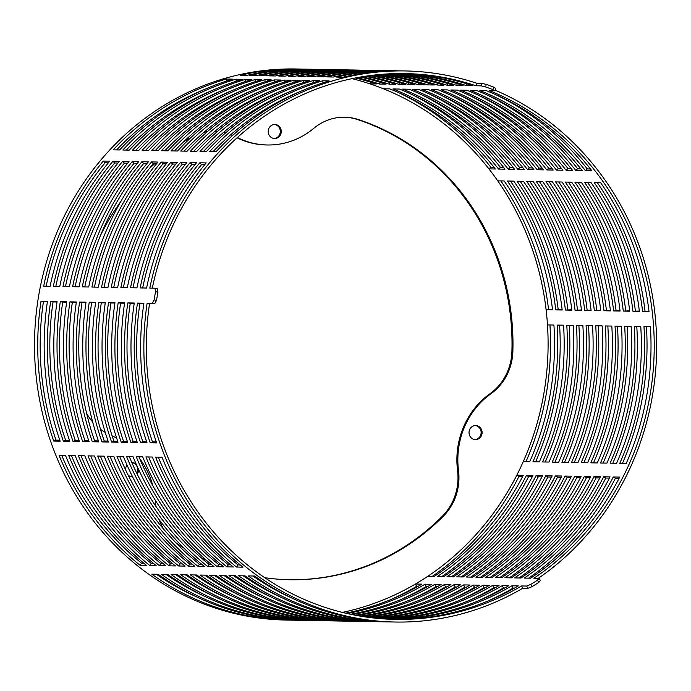 <?xml version="1.0" encoding="UTF-8"?>
<svg xmlns="http://www.w3.org/2000/svg" width="691" height="691" viewBox="0 0 691 691"><rect width="100%" height="100%" fill="white"/><g stroke="black" fill="none" stroke-linecap="round" stroke-linejoin="round"><path stroke-width="1.04" d="M417.995 586.365L416.587 586.348L415.421 584.033A272.954 253.96 91 0 1 342.365 612.407A272.954 253.96 91 0 0 548.049 349.171A272.954 253.96 91 0 0 352.03 78.644A272.954 253.96 91 0 1 369.901 83.844L370.411 82.074M204.786 89.32A272.954 253.96 91 0 0 116.589 149.904A272.954 253.96 91 0 1 204.786 89.32M108.323 162.869L105.11 162.808A272.954 253.96 91 0 0 46.176 286.221A272.954 253.96 91 0 1 105.11 162.808L103.287 161.055L109.722 161.167A275.588 256.413 91 0 0 50.115 286.299L43.68 286.178A275.588 256.413 -89 0 1 103.287 161.055M47.377 301.82L43.421 301.751A272.954 253.96 91 0 0 56.014 440.132L59.815 440.202M140.074 565.298A275.588 256.413 -89 0 1 59.081 455.343L65.507 455.455A275.588 256.413 91 0 0 146.509 565.411L140.074 565.298L141.551 563.191A272.954 253.96 91 0 1 61.775 455.395A272.954 253.96 91 0 0 141.551 563.191L143.832 563.225M156.382 574.264A272.954 253.96 91 0 0 195.596 596.411A272.954 253.96 91 0 1 156.382 574.264M274.387 124.484A7.022 6.53 -89 0 1 280.304 131.601A7.022 6.53 -89 0 1 274.128 138.485M274.102 124.51A7.022 6.53 -89 0 1 274.871 124.475A7.022 6.53 -89 0 1 281.272 131.618A7.022 6.53 -89 0 1 274.612 138.52A7.022 6.53 -89 0 1 268.212 131.791A7.022 6.53 -89 0 1 274.102 124.51M475.209 425.561A7.022 6.53 -89 0 1 481.135 432.523A7.022 6.53 -89 0 1 475.235 439.545A7.022 6.53 -89 0 1 474.959 439.562M476.203 439.562A7.022 6.53 -89 0 1 475.443 439.597A7.022 6.53 -89 0 1 469.034 432.454A7.022 6.53 -89 0 1 475.693 425.552A7.022 6.53 -89 0 1 482.093 432.281A7.022 6.53 -89 0 1 476.203 439.562M237.402 137.518A78.99 73.496 91 0 0 267.348 144.98A78.99 73.496 91 0 0 313.792 128.319A52.663 48.992 -89 0 1 344.757 117.211A52.663 48.992 -89 0 1 358.128 119.465A235.216 218.848 -89 0 1 512.869 351.46A52.663 48.992 -89 0 1 490.878 393.801A78.99 73.496 91 0 0 458.513 470.502A52.663 48.992 -89 0 1 443.38 516.177A235.216 218.848 -89 0 1 289.875 579.74A235.216 218.848 -89 0 1 264.783 577.728M344.273 117.202A52.663 48.992 -89 0 1 357.161 119.448A235.216 218.848 -89 0 1 511.91 351.443A52.663 48.992 -89 0 1 489.91 393.784A78.99 73.496 91 0 0 457.554 470.485A52.663 48.992 -89 0 1 442.413 516.16A235.216 218.848 -89 0 1 289.391 579.732M237.073 137.811A78.99 73.496 91 0 0 266.389 144.963L267.348 144.98M183.365 142.026A235.216 218.848 -89 0 1 190.811 137.518A52.663 48.992 -89 0 1 191.277 137.25M203.88 132.361A52.663 48.992 -89 0 1 207.283 131.722M215.082 131.221A52.663 48.992 -89 0 1 217.561 131.35M223.729 132.249A52.663 48.992 -89 0 1 225.802 132.75M231.001 134.46A52.663 48.992 -89 0 1 232.841 135.237M215.065 131.238A52.663 48.992 -89 0 1 217.492 131.411M223.539 132.404A52.663 48.992 -89 0 1 225.586 132.931M230.708 134.719A52.663 48.992 -89 0 1 232.53 135.514M100.316 235.873A235.216 218.848 -89 0 1 121.003 201.176M149.377 168.569A235.216 218.848 -89 0 1 154.663 163.707M105.257 432.436A52.663 48.992 -89 0 1 100.48 429.266M92.646 421.933A52.663 48.992 -89 0 1 86.608 413.287M155.916 506.365A52.663 48.992 -89 0 1 155.648 503.186A78.99 73.496 91 0 0 155.458 500.491M152.815 485.695A78.99 73.496 91 0 0 139.737 458.669M116.675 438.172A78.99 73.496 91 0 0 112.106 435.796M183.849 548.041A235.216 218.848 -89 0 1 178.719 544.733A52.663 48.992 -89 0 1 175.721 542.573M164.113 529.755A52.663 48.992 -89 0 1 159.034 519.52M206.549 560.366A235.216 218.848 -89 0 1 201.141 557.749M136.213 464.179A7.022 6.53 -89 0 0 132.214 462.616A7.022 6.53 -89 0 0 131.86 462.616A7.022 6.53 -89 0 1 136.749 473.171M132.43 476.496A7.022 6.53 -89 0 1 131.48 476.626M138.623 469.5A7.022 6.53 -89 0 1 137.172 474.035M132.499 476.643A7.022 6.53 -89 0 1 131.964 476.652A7.022 6.53 -89 0 1 128.25 475.33M125.555 469.785A7.022 6.53 -89 0 1 127.075 465.147M495.473 88.31L493.694 87.135A275.588 256.413 91 0 0 486.3 84.423L481.903 83.343L481.178 85.857L476.03 85.762A272.954 253.96 91 0 0 405.202 73.583A272.954 253.96 91 0 0 152.314 288.147M481.178 85.857L485.574 86.936A272.954 253.96 -89 0 1 492.838 89.597L494.868 90.711L495.732 88.241M366.411 617.098A272.954 253.96 91 0 0 367.094 617.02A272.954 253.96 91 0 0 463.661 584.906L470.096 585.027A272.954 253.96 -89 0 1 373.52 617.141A272.954 253.96 -89 0 1 369.616 617.529M371.222 617.728A272.954 253.96 91 0 0 376.742 617.193A272.954 253.96 91 0 0 473.309 585.078L479.744 585.199A272.954 253.96 -89 0 1 383.168 617.313A272.954 253.96 -89 0 1 374.436 618.091M376.042 618.255A272.954 253.96 91 0 0 386.39 617.374A272.954 253.96 91 0 0 482.957 585.26L489.392 585.372A272.954 253.96 -89 0 1 392.816 617.486A272.954 253.96 -89 0 1 379.247 618.557M380.853 618.687A272.954 253.96 91 0 0 396.038 617.547A272.954 253.96 91 0 0 492.605 585.432L499.04 585.545A272.954 253.96 -89 0 1 402.464 617.659A272.954 253.96 -89 0 1 384.066 618.929M385.673 619.024A272.954 253.96 91 0 0 405.686 617.719A272.954 253.96 91 0 0 502.253 585.605L508.688 585.726A272.954 253.96 -89 0 1 412.112 617.84A272.954 253.96 -89 0 1 388.886 619.196M390.501 619.257A272.954 253.96 91 0 0 415.334 617.892A272.954 253.96 91 0 0 511.901 585.778L518.336 585.899A272.954 253.96 -89 0 1 421.76 618.013A272.954 253.96 -89 0 1 393.715 619.361M527.864 588.361L522.724 588.266A275.588 256.413 -89 0 1 425.215 620.691A275.588 256.413 -89 0 1 395.269 622.03A275.588 256.413 -89 0 1 147.131 303.254L152.279 303.349L154.698 303.764L149.55 303.669A272.954 253.96 91 0 0 395.321 619.395A272.954 253.96 91 0 0 424.982 618.074A272.954 253.96 91 0 0 521.55 585.959L526.697 586.046L527.864 588.361L532.01 586.676A275.588 256.413 91 0 0 538.773 582.444L540.276 580.587M154.698 303.764L156.52 300.326A272.954 253.96 -89 0 1 157.954 292.215L157.349 288.752L155.147 288.242M156.52 300.326L154.102 299.911A275.588 256.413 91 0 1 155.561 291.654L154.957 288.199L157.349 288.752M540.543 580.682L538.989 578.35L533.841 578.255A272.954 253.96 91 0 0 653.021 319.216A272.954 253.96 91 0 0 489.47 90.685L494.618 90.78M538.989 578.35L537.486 580.207A272.954 253.96 -89 0 1 530.843 584.37L526.697 586.046M361.592 616.363A272.954 253.96 91 0 0 454.013 584.733L460.448 584.854A272.954 253.96 -89 0 1 364.805 616.864M356.789 615.526A272.954 253.96 91 0 0 444.365 584.56L450.8 584.672A272.954 253.96 -89 0 1 359.994 616.096M351.978 614.593A272.954 253.96 91 0 0 434.717 584.387L441.152 584.5A272.954 253.96 -89 0 1 355.183 615.223M347.167 613.556A272.954 253.96 91 0 0 425.069 584.206L431.504 584.327A272.954 253.96 -89 0 1 350.372 614.256M415.421 584.033L421.856 584.154A272.954 253.96 -89 0 1 345.569 613.185M41.002 301.336L43.421 301.751A272.954 253.96 91 0 0 56.014 440.132L53.717 441.057A275.588 256.413 -89 0 1 41.002 301.336L47.429 301.449A275.588 256.413 91 0 0 60.143 441.169L53.717 441.057M355.26 77.988A272.954 253.96 -89 0 1 376.327 83.957L369.901 83.844M488.926 168.88A272.954 253.96 91 0 0 383.341 88.768L389.767 88.88A272.954 253.96 -89 0 1 495.352 169.001L488.926 168.88L490.8 167.187L493.979 167.248M546.106 309.706A272.954 253.96 91 0 0 497.736 180.843L504.162 180.964A272.954 253.96 -89 0 1 552.532 309.827L546.106 309.706L552.489 309.447M523.286 461.597A272.954 253.96 91 0 0 547.488 324.908L553.914 325.02A272.954 253.96 -89 0 1 529.712 461.718L523.286 461.597M427.712 576.337A272.954 253.96 91 0 0 516.799 475.209L523.234 475.322A272.954 253.96 -89 0 1 434.147 576.449L427.712 576.337M214.435 89.502A272.954 253.96 91 0 0 126.237 150.077M117.971 163.041L114.758 162.981A272.954 253.96 91 0 0 55.824 286.402M57.025 301.993L53.069 301.924A272.954 253.96 91 0 0 65.662 440.305L69.463 440.374M71.423 455.568A272.954 253.96 91 0 0 151.199 563.364L153.48 563.407M166.03 574.437A272.954 253.96 91 0 0 205.244 596.583M437.36 576.51A272.954 253.96 91 0 0 526.447 475.382L532.882 475.503A272.954 253.96 -89 0 1 443.795 576.622L437.36 576.51M532.934 461.769A272.954 253.96 91 0 0 557.136 325.081L563.562 325.193A272.954 253.96 -89 0 1 539.36 461.89L532.934 461.769M360.106 77.09A272.954 253.96 -89 0 1 385.975 84.129L379.549 84.017A272.954 253.96 91 0 0 356.876 77.677M498.574 169.062A272.954 253.96 91 0 0 392.989 88.94L399.415 89.053A272.954 253.96 -89 0 1 505 169.174L498.574 169.062L500.448 167.369L503.627 167.421M555.754 309.879A272.954 253.96 91 0 0 507.384 181.016L513.81 181.137A272.954 253.96 -89 0 1 562.18 310L555.754 309.879L562.137 309.62M81.072 455.74A272.954 253.96 91 0 0 160.848 563.536L163.128 563.58M175.678 574.61A272.954 253.96 91 0 0 214.892 596.756M66.673 302.166L62.717 302.097A272.954 253.96 91 0 0 75.31 440.487L79.111 440.547M127.619 163.214L124.406 163.154A272.954 253.96 91 0 0 65.472 286.575M224.083 89.675A272.954 253.96 91 0 0 135.885 150.258M508.222 169.235A272.954 253.96 91 0 0 402.637 89.113L409.063 89.234A272.954 253.96 -89 0 1 514.648 169.347L508.222 169.235L510.096 167.542L513.275 167.593M364.943 76.295A272.954 253.96 -89 0 1 395.623 84.302L389.197 84.19A272.954 253.96 91 0 0 361.713 76.813M565.402 310.06A272.954 253.96 91 0 0 517.032 181.197L523.458 181.31A272.954 253.96 -89 0 1 571.828 310.173L565.402 310.06L571.785 309.793M542.582 461.951A272.954 253.96 91 0 0 566.784 325.254L573.21 325.375A272.954 253.96 -89 0 1 549.008 462.063L542.582 461.951M456.656 576.855A272.954 253.96 91 0 0 545.743 475.736L552.178 475.849A272.954 253.96 -89 0 1 463.091 576.976L456.656 576.855M575.05 310.233A272.954 253.96 91 0 0 526.68 181.37L533.107 181.483A272.954 253.96 -89 0 1 581.477 310.345L575.05 310.233L581.433 309.965M517.87 169.407A272.954 253.96 91 0 0 412.285 89.286L418.711 89.407A272.954 253.96 -89 0 1 524.296 169.528L517.87 169.407L519.744 167.714L522.923 167.775M369.78 75.604A272.954 253.96 -89 0 1 405.272 84.483L398.845 84.362A272.954 253.96 91 0 0 366.558 76.053M233.731 89.847A272.954 253.96 91 0 0 145.533 150.431M137.267 163.387L134.054 163.335A272.954 253.96 91 0 0 75.129 286.748M76.321 302.347L72.365 302.269A272.954 253.96 91 0 0 84.958 440.659L88.759 440.728M90.72 455.913A272.954 253.96 91 0 0 170.496 563.709L172.776 563.752M447.008 576.683A272.954 253.96 91 0 0 536.095 475.555L542.53 475.676A272.954 253.96 -89 0 1 453.443 576.795L447.008 576.683M185.326 574.791A272.954 253.96 91 0 0 224.54 596.929M552.23 462.124A272.954 253.96 91 0 0 576.432 325.426L582.858 325.547A272.954 253.96 -89 0 1 558.656 462.236L552.23 462.124M243.379 90.02A272.954 253.96 91 0 0 155.181 150.603M146.915 163.568L143.702 163.508A272.954 253.96 91 0 0 84.777 286.92M85.969 302.52L82.013 302.451A272.954 253.96 91 0 0 94.607 440.832L98.407 440.901M100.368 456.095A272.954 253.96 91 0 0 180.144 563.891L182.424 563.925M194.974 574.964A272.954 253.96 91 0 0 234.189 597.11M374.617 75.017A272.954 253.96 -89 0 1 414.92 84.656L408.493 84.535A272.954 253.96 91 0 0 371.395 75.397M527.518 169.58A272.954 253.96 91 0 0 421.933 89.467L428.36 89.58A272.954 253.96 -89 0 1 533.944 169.701L527.518 169.58L529.392 167.887L532.571 167.948M466.304 577.028A272.954 253.96 91 0 0 555.391 475.909L561.826 476.021A272.954 253.96 -89 0 1 472.739 577.149L466.304 577.028M561.878 462.296A272.954 253.96 91 0 0 586.08 325.599L592.507 325.72A272.954 253.96 -89 0 1 568.304 462.417L561.878 462.296M584.698 310.406A272.954 253.96 91 0 0 536.328 181.543L542.755 181.655A272.954 253.96 -89 0 1 591.125 310.527L584.698 310.406L591.081 310.138M156.563 163.741L153.35 163.681A272.954 253.96 91 0 0 94.425 287.102M253.027 90.201A272.954 253.96 91 0 0 164.829 150.776M95.617 302.693L91.661 302.623A272.954 253.96 91 0 0 104.255 441.005L108.055 441.074M110.016 456.267A272.954 253.96 91 0 0 189.792 564.063L192.072 564.106M204.622 575.137A272.954 253.96 91 0 0 243.837 597.283M379.454 74.524A272.954 253.96 -89 0 1 424.568 84.829L418.141 84.717A272.954 253.96 91 0 0 376.232 74.835M537.166 169.761A272.954 253.96 91 0 0 431.581 89.64L438.016 89.752A272.954 253.96 -89 0 1 543.592 169.874L537.166 169.761L539.04 168.06L542.219 168.12M475.952 577.21A272.954 253.96 91 0 0 565.039 476.082L571.474 476.194A272.954 253.96 -89 0 1 482.387 577.322L475.952 577.21M571.526 462.469A272.954 253.96 91 0 0 595.728 325.781L602.155 325.893A272.954 253.96 -89 0 1 577.952 462.59L571.526 462.469M594.346 310.579A272.954 253.96 91 0 0 545.976 181.716L552.403 181.837A272.954 253.96 -89 0 1 600.773 310.7L594.346 310.579L600.729 310.319M262.675 90.374A272.954 253.96 91 0 0 174.477 150.949M166.211 163.914L162.998 163.853A272.954 253.96 91 0 0 104.073 287.275M105.265 302.865L101.309 302.796A272.954 253.96 91 0 0 113.903 441.178L117.703 441.247M119.664 456.44A272.954 253.96 91 0 0 199.44 564.236L201.72 564.279M214.27 575.309A272.954 253.96 91 0 0 253.493 597.456M384.282 74.136A272.954 253.96 -89 0 1 434.224 85.002L427.789 84.889A272.954 253.96 91 0 0 381.061 74.378M546.814 169.934A272.954 253.96 91 0 0 441.229 89.813L447.664 89.934A272.954 253.96 -89 0 1 553.241 170.046L546.814 169.934L548.689 168.241L551.867 168.293M485.6 577.382A272.954 253.96 91 0 0 574.687 476.254L581.122 476.375A272.954 253.96 -89 0 1 492.035 577.495L485.6 577.382M603.994 310.76A272.954 253.96 91 0 0 555.624 181.888L562.051 182.009A272.954 253.96 -89 0 1 610.421 310.872L603.994 310.76L610.378 310.492M581.174 462.65A272.954 253.96 91 0 0 605.376 325.953L611.803 326.066A272.954 253.96 -89 0 1 587.609 462.763L581.174 462.65M272.323 90.547A272.954 253.96 91 0 0 184.126 151.13M175.859 164.087L172.646 164.035A272.954 253.96 91 0 0 113.721 287.447M114.913 303.047L110.957 302.969A272.954 253.96 91 0 0 123.551 441.359L127.351 441.428M129.312 456.613A272.954 253.96 91 0 0 209.088 564.409L211.368 564.452M223.919 575.482A272.954 253.96 91 0 0 263.141 597.629M389.119 73.842A272.954 253.96 -89 0 1 443.872 85.183L437.438 85.062A272.954 253.96 91 0 0 385.898 74.023M556.462 170.107A272.954 253.96 91 0 0 450.877 89.985L457.312 90.106A272.954 253.96 -89 0 1 562.889 170.228L556.462 170.107L558.337 168.414L561.515 168.474M495.248 577.555A272.954 253.96 91 0 0 584.336 476.427L590.77 476.548A272.954 253.96 -89 0 1 501.683 577.676L495.248 577.555M590.822 462.823A272.954 253.96 91 0 0 615.025 326.126L621.451 326.247A272.954 253.96 -89 0 1 597.257 462.935L590.822 462.823M613.643 310.933A272.954 253.96 91 0 0 565.273 182.07L571.699 182.182A272.954 253.96 -89 0 1 620.069 311.045L613.643 310.933L620.026 310.665M281.971 90.72A272.954 253.96 91 0 0 193.774 151.303M185.508 164.268L182.294 164.208A272.954 253.96 91 0 0 123.369 287.62M124.561 303.219L120.605 303.15A272.954 253.96 91 0 0 133.199 441.532L136.999 441.601M138.96 456.786A272.954 253.96 91 0 0 218.736 564.582L221.016 564.625M233.567 575.663A272.954 253.96 91 0 0 272.79 597.81M393.948 73.652A272.954 253.96 -89 0 1 453.521 85.356L447.086 85.235A272.954 253.96 91 0 0 390.726 73.764M566.11 170.28A272.954 253.96 91 0 0 460.526 90.167L466.961 90.279A272.954 253.96 -89 0 1 572.537 170.401L566.11 170.28L567.985 168.587L571.163 168.647M504.896 577.728A272.954 253.96 91 0 0 593.984 476.609L600.419 476.721A272.954 253.96 -89 0 1 511.331 577.849L504.896 577.728M600.47 462.996A272.954 253.96 91 0 0 624.673 326.299L631.108 326.42A272.954 253.96 -89 0 1 606.905 463.117L600.47 462.996M623.291 311.105A272.954 253.96 91 0 0 574.921 182.243L581.347 182.355A272.954 253.96 -89 0 1 629.717 311.218L623.291 311.105L629.674 310.838M291.619 90.901A272.954 253.96 91 0 0 203.422 151.476M195.156 164.441L191.943 164.38A272.954 253.96 91 0 0 133.018 287.801M134.209 303.392L130.254 303.323A272.954 253.96 91 0 0 142.847 441.704L146.647 441.774M148.608 456.967A272.954 253.96 91 0 0 228.384 564.763L230.664 564.797M243.215 575.836A272.954 253.96 91 0 0 282.438 597.983M398.776 73.557A272.954 253.96 -89 0 1 463.169 85.529L456.734 85.416A272.954 253.96 91 0 0 395.554 73.609M575.758 170.461A272.954 253.96 91 0 0 470.174 90.34L476.609 90.452A272.954 253.96 -89 0 1 582.185 170.573L575.758 170.461L577.633 168.759L580.811 168.82M514.545 577.909A272.954 253.96 91 0 0 603.632 476.781L610.067 476.894A272.954 253.96 -89 0 1 520.979 578.022L514.545 577.909M632.939 311.278A272.954 253.96 91 0 0 584.569 182.415L590.995 182.536A272.954 253.96 -89 0 1 639.365 311.399L632.939 311.278L639.322 311.019M610.118 463.169A272.954 253.96 91 0 0 634.321 326.48L640.756 326.593A272.954 253.96 -89 0 1 616.553 463.29L610.118 463.169M301.267 91.074A272.954 253.96 91 0 0 213.07 151.649M403.596 73.557A272.954 253.96 -89 0 1 472.817 85.701L466.382 85.589A272.954 253.96 91 0 0 400.383 73.548M204.804 164.613L201.591 164.553A272.954 253.96 91 0 0 142.666 287.974M143.858 303.565L139.902 303.496A272.954 253.96 91 0 0 152.495 441.877L156.296 441.946M158.256 457.14A272.954 253.96 91 0 0 238.032 564.936L240.313 564.979M252.871 576.009A272.954 253.96 91 0 0 292.086 598.156M585.407 170.634A272.954 253.96 91 0 0 479.822 90.512L486.257 90.625A272.954 253.96 -89 0 1 591.841 170.746L585.407 170.634L587.281 168.941L590.46 168.993M642.587 311.451A272.954 253.96 91 0 0 594.217 182.588L600.652 182.709A272.954 253.96 -89 0 1 649.013 311.572L642.587 311.451L648.97 311.192M524.193 578.082A272.954 253.96 91 0 0 613.28 476.954L619.715 477.075A272.954 253.96 -89 0 1 530.628 578.194L524.193 578.082M619.767 463.35A272.954 253.96 91 0 0 643.969 326.653L650.404 326.765A272.954 253.96 -89 0 1 626.201 463.462L619.767 463.35M495.058 90.167A275.588 256.413 -89 0 1 655.526 319.657A275.588 256.413 -89 0 1 538.306 578.332M514.475 588.119L513.076 588.093A275.588 256.413 -89 0 1 486.395 601.68M504.827 587.946L503.428 587.92A275.588 256.413 -89 0 1 476.747 601.498M495.179 587.765L493.78 587.739A275.588 256.413 -89 0 1 467.099 601.325M485.531 587.592L484.123 587.566A275.588 256.413 -89 0 1 457.451 601.153M475.883 587.419L474.475 587.393A275.588 256.413 -89 0 1 447.803 600.98M466.235 587.246L464.827 587.22A275.588 256.413 -89 0 1 438.154 600.799M456.587 587.065L455.179 587.039A275.588 256.413 -89 0 1 428.506 600.626M446.939 586.892L445.531 586.866A275.588 256.413 -89 0 1 418.858 600.453M437.291 586.719L435.883 586.694A275.588 256.413 -89 0 1 409.21 600.28M427.643 586.547L426.235 586.521A275.588 256.413 -89 0 1 399.562 600.099M416.587 586.348A275.588 256.413 -89 0 1 389.914 599.926M154.957 288.199L149.809 288.104A275.588 256.413 -89 0 1 405.254 70.948L402.041 70.897A275.588 256.413 91 0 0 343.021 77.193L336.586 77.072A275.588 256.413 -89 0 1 395.606 70.776L392.393 70.715A275.588 256.413 91 0 0 333.373 77.021L326.938 76.9A275.588 256.413 -89 0 1 385.958 70.603L382.745 70.542A275.588 256.413 91 0 0 323.725 76.839L317.29 76.727A275.588 256.413 -89 0 1 376.31 70.43L373.097 70.37A275.588 256.413 91 0 0 314.077 76.666L307.642 76.554A275.588 256.413 -89 0 1 366.662 70.249L363.449 70.197A275.588 256.413 91 0 0 304.429 76.494L297.994 76.381A275.588 256.413 -89 0 1 357.014 70.076L353.801 70.016A275.588 256.413 91 0 0 294.781 76.321L288.346 76.2A275.588 256.413 -89 0 1 347.366 69.903L344.153 69.843A275.588 256.413 91 0 0 285.133 76.148L278.698 76.027A275.588 256.413 -89 0 1 337.718 69.731L334.496 69.67A275.588 256.413 91 0 0 275.484 75.967L269.049 75.855A275.588 256.413 -89 0 1 328.07 69.549L324.848 69.497A275.588 256.413 91 0 0 265.836 75.794L259.401 75.682A275.588 256.413 -89 0 1 318.421 69.376L315.2 69.316A275.588 256.413 91 0 0 256.188 75.621L249.753 75.5A275.588 256.413 -89 0 1 308.773 69.204L305.552 69.143A275.588 256.413 91 0 0 246.54 75.449L240.105 75.328A275.588 256.413 -89 0 1 299.125 69.031L295.903 68.97A275.588 256.413 91 0 0 34.55 339.868A275.588 256.413 91 0 0 285.927 620.052L395.269 622.03M154.102 299.911L152.279 303.349M405.254 70.948A275.588 256.413 -89 0 1 476.764 83.248L481.903 83.343M119.595 149.956L113.169 149.843A275.588 256.413 -89 0 1 226.173 79.042L232.599 79.154A275.588 256.413 91 0 0 119.595 149.956M299.125 69.031A275.588 256.413 -89 0 1 302.338 69.109M399.096 92.844A275.588 256.413 -89 0 1 490.8 167.187M500.828 180.904A275.588 256.413 -89 0 1 548.533 309.369M549.941 324.951A275.588 256.413 -89 0 1 525.972 461.648M522.612 476.531L518.95 476.47A275.588 256.413 -89 0 1 432.177 576.415M281.781 619.577L275.355 619.456A275.588 256.413 -89 0 1 151.787 574.178L158.213 574.299A275.588 256.413 91 0 0 281.781 619.577M129.243 150.137L122.817 150.016A275.588 256.413 -89 0 1 235.821 79.215L242.247 79.327A275.588 256.413 91 0 0 129.243 150.137M59.763 286.471L53.328 286.35A275.588 256.413 -89 0 1 112.935 161.228L119.37 161.349A275.588 256.413 91 0 0 59.763 286.471M69.791 441.35L63.365 441.229A275.588 256.413 -89 0 1 50.65 301.509L57.077 301.63A275.588 256.413 91 0 0 69.791 441.35M156.157 565.583L149.722 565.471A275.588 256.413 -89 0 1 68.729 455.516L75.155 455.637A275.588 256.413 91 0 0 156.157 565.583M291.429 619.749L285.003 619.637A275.588 256.413 -89 0 1 161.435 574.351L167.861 574.471A275.588 256.413 91 0 0 291.429 619.749M532.26 476.712L528.598 476.643A275.588 256.413 -89 0 1 441.825 576.588M559.589 325.124A275.588 256.413 -89 0 1 535.62 461.821M308.773 69.204A275.588 256.413 -89 0 1 311.986 69.281M408.744 93.017A275.588 256.413 -89 0 1 500.448 167.369M510.476 181.077A275.588 256.413 -89 0 1 558.181 309.542M165.805 565.765L159.371 565.644A275.588 256.413 -89 0 1 78.377 455.689L84.803 455.81A275.588 256.413 91 0 0 165.805 565.765M301.077 619.922L294.651 619.81A275.588 256.413 -89 0 1 171.083 574.532L177.509 574.644A275.588 256.413 91 0 0 301.077 619.922M79.439 441.523L73.013 441.402A275.588 256.413 -89 0 1 60.298 301.682L66.725 301.803A275.588 256.413 91 0 0 79.439 441.523M69.411 286.644L62.976 286.532A275.588 256.413 -89 0 1 122.583 161.4L129.018 161.521A275.588 256.413 91 0 0 69.411 286.644M138.891 150.31L132.465 150.189A275.588 256.413 -89 0 1 245.469 79.387L251.895 79.5A275.588 256.413 91 0 0 138.891 150.31M418.392 93.19A275.588 256.413 -89 0 1 510.096 167.542M318.421 69.376A275.588 256.413 -89 0 1 321.635 69.454M520.124 181.249A275.588 256.413 -89 0 1 567.829 309.723M569.237 325.297A275.588 256.413 -89 0 1 545.268 461.994M551.556 477.058L547.894 476.989A275.588 256.413 -89 0 1 461.122 576.942M529.772 181.422A275.588 256.413 -89 0 1 577.477 309.896M428.04 93.371A275.588 256.413 -89 0 1 519.744 167.714M328.07 69.549A275.588 256.413 -89 0 1 331.283 69.636M148.539 150.483L142.113 150.37A275.588 256.413 -89 0 1 255.117 79.56L261.543 79.681A275.588 256.413 91 0 0 148.539 150.483M79.059 286.817L72.624 286.705A275.588 256.413 -89 0 1 132.231 161.582L138.666 161.694A275.588 256.413 91 0 0 79.059 286.817M89.087 441.696L82.661 441.575A275.588 256.413 -89 0 1 69.946 301.863L76.373 301.976A275.588 256.413 91 0 0 89.087 441.696M175.454 565.938L169.019 565.817A275.588 256.413 -89 0 1 88.025 455.87L94.451 455.982A275.588 256.413 91 0 0 175.454 565.938M541.908 476.885L538.246 476.816A275.588 256.413 -89 0 1 451.473 576.76M310.725 620.095L304.299 619.982A275.588 256.413 -89 0 1 180.731 574.705L187.157 574.817A275.588 256.413 91 0 0 310.725 620.095M578.885 325.47A275.588 256.413 -89 0 1 554.916 462.175M158.196 150.655L151.761 150.543A275.588 256.413 -89 0 1 264.765 79.733L271.192 79.854A275.588 256.413 91 0 0 158.196 150.655M88.707 286.998L82.272 286.877A275.588 256.413 -89 0 1 141.88 161.754L148.315 161.867A275.588 256.413 91 0 0 88.707 286.998M98.735 441.869L92.309 441.756A275.588 256.413 -89 0 1 79.595 302.036L86.021 302.148A275.588 256.413 91 0 0 98.735 441.869M185.102 566.11L178.667 565.998A275.588 256.413 -89 0 1 97.673 456.043L104.099 456.155A275.588 256.413 91 0 0 185.102 566.11M320.374 620.276L313.947 620.155A275.588 256.413 -89 0 1 190.379 574.877L196.805 574.998A275.588 256.413 91 0 0 320.374 620.276M337.718 69.731A275.588 256.413 -89 0 1 340.931 69.808M437.688 93.544A275.588 256.413 -89 0 1 529.392 167.887M561.204 477.231L557.542 477.17A275.588 256.413 -89 0 1 470.77 577.115M588.533 325.651A275.588 256.413 -89 0 1 564.564 462.348M539.421 181.595A275.588 256.413 -89 0 1 587.125 310.069M98.355 287.171L91.92 287.05A275.588 256.413 -89 0 1 151.528 161.927L157.963 162.048A275.588 256.413 91 0 0 98.355 287.171M167.844 150.837L161.409 150.716A275.588 256.413 -89 0 1 274.413 79.914L280.84 80.026A275.588 256.413 91 0 0 167.844 150.837M108.383 442.041L101.957 441.929A275.588 256.413 -89 0 1 89.243 302.209L95.669 302.33A275.588 256.413 91 0 0 108.383 442.041M194.75 566.283L188.315 566.171A275.588 256.413 -89 0 1 107.321 456.215L113.747 456.336A275.588 256.413 91 0 0 194.75 566.283M330.022 620.449L323.595 620.328A275.588 256.413 -89 0 1 200.027 575.05L206.454 575.171A275.588 256.413 91 0 0 330.022 620.449M347.366 69.903A275.588 256.413 -89 0 1 350.579 69.981M447.336 93.717A275.588 256.413 -89 0 1 539.04 168.06M570.852 477.412L567.19 477.343A275.588 256.413 -89 0 1 480.418 577.287M598.181 325.824A275.588 256.413 -89 0 1 574.212 462.521M549.069 181.776A275.588 256.413 -89 0 1 596.774 310.242M177.492 151.009L171.057 150.888A275.588 256.413 -89 0 1 284.061 80.087L290.488 80.199A275.588 256.413 91 0 0 177.492 151.009M108.003 287.344L101.568 287.231A275.588 256.413 -89 0 1 161.176 162.1L167.611 162.221A275.588 256.413 91 0 0 108.003 287.344M118.04 442.223L111.605 442.102A275.588 256.413 -89 0 1 98.891 302.382L105.317 302.503A275.588 256.413 91 0 0 118.04 442.223M204.398 566.465L197.963 566.344A275.588 256.413 -89 0 1 116.969 456.388L123.395 456.509A275.588 256.413 91 0 0 204.398 566.465M339.67 620.622L333.243 620.509A275.588 256.413 -89 0 1 209.675 575.232L216.102 575.344A275.588 256.413 91 0 0 339.67 620.622M357.014 70.076A275.588 256.413 -89 0 1 360.227 70.154M456.984 93.89A275.588 256.413 -89 0 1 548.689 168.241M580.5 477.585L576.838 477.516A275.588 256.413 -89 0 1 490.066 577.46M558.717 181.949A275.588 256.413 -89 0 1 606.422 310.423M607.83 325.997A275.588 256.413 -89 0 1 583.86 462.694M187.14 151.182L180.705 151.061A275.588 256.413 -89 0 1 293.71 80.26L300.136 80.381A275.588 256.413 91 0 0 187.14 151.182M117.651 287.516L111.216 287.404A275.588 256.413 -89 0 1 170.824 162.281L177.259 162.394A275.588 256.413 91 0 0 117.651 287.516M127.688 442.395L121.253 442.275A275.588 256.413 -89 0 1 108.539 302.563L114.965 302.675A275.588 256.413 91 0 0 127.688 442.395M214.046 566.637L207.62 566.516A275.588 256.413 -89 0 1 126.617 456.57L133.043 456.682A275.588 256.413 91 0 0 214.046 566.637M349.326 620.794L342.891 620.682A275.588 256.413 -89 0 1 219.323 575.404L225.758 575.517A275.588 256.413 91 0 0 349.326 620.794M366.662 70.249A275.588 256.413 -89 0 1 369.875 70.335M466.632 94.071A275.588 256.413 -89 0 1 558.337 168.414M590.149 477.757L586.486 477.688A275.588 256.413 -89 0 1 499.714 577.633M617.478 326.169A275.588 256.413 -89 0 1 593.509 462.866M568.365 182.122A275.588 256.413 -89 0 1 616.07 310.596M196.788 151.355L190.353 151.243A275.588 256.413 -89 0 1 303.358 80.432L309.793 80.553A275.588 256.413 91 0 0 196.788 151.355M127.299 287.698L120.865 287.577A275.588 256.413 -89 0 1 180.472 162.454L186.907 162.566A275.588 256.413 91 0 0 127.299 287.698M137.336 442.568L130.901 442.456A275.588 256.413 -89 0 1 118.187 302.736L124.613 302.848A275.588 256.413 91 0 0 137.336 442.568M223.694 566.81L217.268 566.698A275.588 256.413 -89 0 1 136.265 456.742L142.691 456.855A275.588 256.413 91 0 0 223.694 566.81M358.975 620.976L352.54 620.855A275.588 256.413 -89 0 1 228.971 575.577L235.406 575.698A275.588 256.413 91 0 0 358.975 620.976M376.31 70.43A275.588 256.413 -89 0 1 379.523 70.508M476.28 94.244A275.588 256.413 -89 0 1 567.985 168.587M599.797 477.93L596.134 477.87A275.588 256.413 -89 0 1 509.362 577.814M627.134 326.351A275.588 256.413 -89 0 1 603.157 463.048M578.013 182.294A275.588 256.413 -89 0 1 625.718 310.769M206.436 151.528L200.001 151.415A275.588 256.413 -89 0 1 313.006 80.614L319.441 80.726A275.588 256.413 91 0 0 206.436 151.528M136.948 287.871L130.513 287.75A275.588 256.413 -89 0 1 190.12 162.627L196.555 162.748A275.588 256.413 91 0 0 136.948 287.871M146.984 442.741L140.549 442.629A275.588 256.413 -89 0 1 127.835 302.908L134.261 303.021A275.588 256.413 91 0 0 146.984 442.741M233.342 566.983L226.916 566.87A275.588 256.413 -89 0 1 145.913 456.915L152.34 457.036A275.588 256.413 91 0 0 233.342 566.983M368.623 621.149L362.188 621.028A275.588 256.413 -89 0 1 238.62 575.75L245.055 575.871A275.588 256.413 91 0 0 368.623 621.149M385.958 70.603A275.588 256.413 -89 0 1 389.171 70.681M485.928 94.417A275.588 256.413 -89 0 1 577.633 168.759M609.445 478.103L605.782 478.042A275.588 256.413 -89 0 1 519.01 577.987M587.661 182.476A275.588 256.413 -89 0 1 635.366 310.941M636.782 326.523A275.588 256.413 -89 0 1 612.805 463.22M216.084 151.709L209.649 151.588A275.588 256.413 -89 0 1 322.654 80.787L329.089 80.899A275.588 256.413 91 0 0 216.084 151.709M395.606 70.776A275.588 256.413 -89 0 1 398.819 70.853M146.596 288.043L140.161 287.931A275.588 256.413 -89 0 1 199.768 162.8L206.203 162.921A275.588 256.413 91 0 0 146.596 288.043M156.632 442.922L150.197 442.801A275.588 256.413 -89 0 1 137.483 303.081L143.909 303.202A275.588 256.413 91 0 0 156.632 442.922M242.99 567.164L236.564 567.043A275.588 256.413 -89 0 1 155.561 457.088L161.996 457.209A275.588 256.413 91 0 0 242.99 567.164M378.271 621.321L371.836 621.209A275.588 256.413 -89 0 1 248.268 575.931L254.703 576.044A275.588 256.413 91 0 0 378.271 621.321M495.585 94.589A275.588 256.413 -89 0 1 587.281 168.941M597.309 182.649A275.588 256.413 -89 0 1 645.014 311.123M619.093 478.284L615.431 478.215A275.588 256.413 -89 0 1 528.658 578.16M646.43 326.696A275.588 256.413 -89 0 1 622.453 463.393M522.724 588.266L521.55 585.959M149.55 303.669L147.131 303.254M476.03 85.762L476.764 83.248M615.431 478.215L613.28 476.954M513.076 588.093L511.901 585.778M371.836 621.209L371.87 620.751M236.564 567.043L238.032 564.936M139.902 303.496L137.483 303.081M150.197 442.801L152.495 441.877M201.591 164.553L199.768 162.8M466.382 85.589L466.891 83.818M323.155 82.756L322.654 80.787M605.782 478.042L603.632 476.781M456.734 85.416L457.243 83.646M503.428 587.92L502.253 585.605M362.188 621.028L362.222 620.57M226.916 566.87L228.384 564.763M130.254 303.323L127.835 302.908M140.549 442.629L142.847 441.704M191.943 164.38L190.12 162.627M313.507 82.575L313.006 80.614M596.134 477.87L593.984 476.609M447.086 85.235L447.595 83.464M493.78 587.739L492.605 585.432M352.54 620.855L352.565 620.397M217.268 566.698L218.736 564.582M120.605 303.15L118.187 302.736M130.901 442.456L133.199 441.532M182.294 164.208L180.472 162.454M303.859 82.402L303.358 80.432M586.486 477.688L584.336 476.427M437.438 85.062L437.947 83.291M342.891 620.682L342.917 620.224M484.123 587.566L482.957 585.26M207.62 566.516L209.088 564.409M110.957 302.969L108.539 302.563M121.253 442.275L123.551 441.359M172.646 164.035L170.824 162.281M294.211 82.229L293.71 80.26M576.838 477.516L574.687 476.254M427.789 84.889L428.299 83.119M474.475 587.393L473.309 585.078M333.243 620.509L333.269 620.052M197.963 566.344L199.44 564.236M101.309 302.796L98.891 302.382M111.605 442.102L113.903 441.178M162.998 163.853L161.176 162.1M284.562 82.056L284.061 80.087M567.19 477.343L565.039 476.082M418.141 84.717L418.651 82.946M464.827 587.22L463.661 584.906M323.595 620.328L323.621 619.87M188.315 566.171L189.792 564.063M91.661 302.623L89.243 302.209M101.957 441.929L104.255 441.005M274.914 81.875L274.413 79.914M153.35 163.681L151.528 161.927M557.542 477.17L555.391 475.909M408.493 84.535L409.003 82.765M455.179 587.039L454.013 584.733M313.947 620.155L313.973 619.697M178.667 565.998L180.144 563.891M82.013 302.451L79.595 302.036M92.309 441.756L94.607 440.832M143.702 163.508L141.88 161.754M265.266 81.702L264.765 79.733M445.531 586.866L444.365 584.56M304.299 619.982L304.325 619.525M538.246 476.816L536.095 475.555M435.883 586.694L434.717 584.387M169.019 565.817L170.496 563.709M72.365 302.269L69.946 301.863M82.661 441.575L84.958 440.659M134.054 163.335L132.231 161.582M255.618 81.529L255.117 79.56M398.845 84.362L399.355 82.592M547.894 476.989L545.743 475.736M389.197 84.19L389.707 82.419M245.97 81.357L245.469 79.387M124.406 163.154L122.583 161.4M62.717 302.097L60.298 301.682M73.013 441.402L75.31 440.487M294.651 619.81L294.677 619.352M159.371 565.644L160.848 563.536M379.549 84.017L380.059 82.246M528.598 476.643L526.447 475.382M426.235 586.521L425.069 584.206M285.003 619.637L285.029 619.179M149.722 565.471L151.199 563.364M53.069 301.924L50.65 301.509M63.365 441.229L65.662 440.305M114.758 162.981L112.935 161.228M236.322 81.184L235.821 79.215M275.355 619.456L275.381 618.998M518.95 476.47L516.799 475.209M226.674 81.002L226.173 79.042M457.554 470.485L458.513 470.502M442.413 516.16L443.38 516.177M489.91 393.784L490.878 393.801M511.91 351.443L512.869 351.46M357.161 119.448L358.128 119.465M493.694 87.135L492.838 89.597M485.574 86.936L486.3 84.423M537.486 580.207L538.773 582.444M532.01 586.676L530.843 584.37M155.561 291.654L157.954 292.215"/></g></svg>
